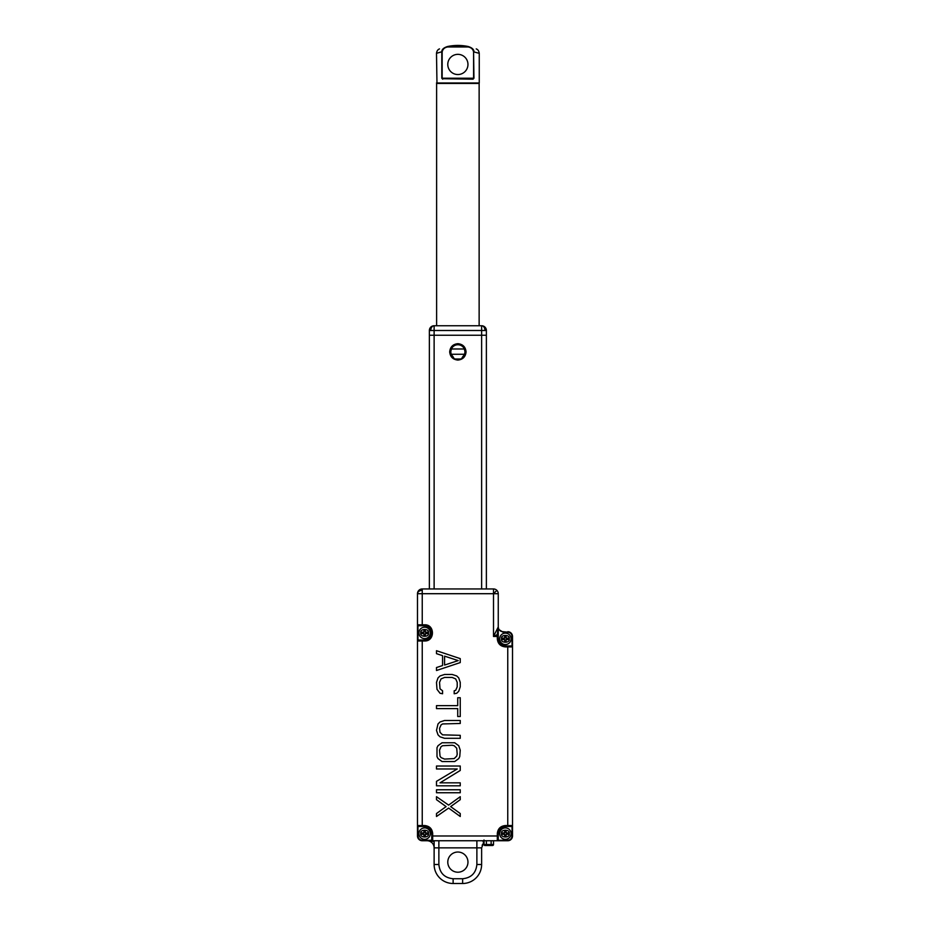 <?xml version="1.0" encoding="UTF-8"?>
<svg xmlns="http://www.w3.org/2000/svg" width="930" height="930" viewBox="0 0 930 930"><rect width="100%" height="100%" fill="white"/><g stroke="black" fill="none" stroke-linecap="round" stroke-linejoin="round"><path stroke-width="1.4" d="M457.874 344.158C453.189 344.612 450.608 347.181 450.155 351.877C450.608 356.562 453.189 359.143 457.874 359.596C462.559 359.143 465.14 356.562 465.593 351.877C465.14 347.181 462.559 344.612 457.874 344.158M449.678 351.877C450.19 346.925 452.922 344.193 457.874 343.682C462.826 344.193 465.558 346.925 466.07 351.877C465.558 356.829 462.826 359.561 457.874 360.073C452.922 359.561 450.19 356.829 449.678 351.877M429.369 330.499L434.124 330.499L434.124 335.242L429.369 335.242L429.369 330.499A4.755 4.755 0 0 1 434.124 325.744L434.124 330.499L481.624 330.499L481.624 325.744A4.755 4.755 0 0 1 486.378 330.499L486.378 588.946M430.764 330.499A4.755 3.36 -90 0 1 434.124 325.744L481.624 325.744A4.755 3.36 -90 0 1 484.983 330.499L481.624 330.499L481.624 335.242L434.124 335.242L486.378 335.242L481.624 335.242L481.624 588.946M429.369 588.946L429.369 335.242L434.124 335.242L434.124 588.946M507.757 840.743L497.306 840.743L507.757 840.267C510.338 839.999 511.767 838.569 512.035 835.989L512.511 835.989A4.755 4.755 0 0 1 507.757 840.743L497.306 840.743A0.953 0.953 180 0 0 498.259 839.79L498.259 833.617A7.126 7.126 0 0 1 505.385 826.491L511.558 826.491A0.953 0.953 0 0 0 512.511 825.538L512.511 835.989A4.755 4.755 0 0 1 507.757 840.743M512.035 646.083L512.035 636.457C511.767 633.876 510.338 632.447 507.757 632.179L503.002 631.702C500.119 631.423 498.538 629.831 498.259 626.948L497.306 634.551L493.505 636.457L498.259 626.948L498.259 593.7A4.755 4.755 0 0 0 496.864 590.341A4.755 4.755 -45 0 0 493.505 588.946L422.243 588.946A4.755 4.755 0 0 0 417.489 593.7L417.489 624.809A0.953 0.953 -90 0 0 418.442 625.762L424.615 625.762A7.126 7.126 0 0 1 431.741 632.888A7.126 7.126 0 0 1 424.615 640.014L418.442 640.014A0.953 0.953 0 0 0 417.489 640.968L417.489 825.538A0.953 0.953 -90 0 0 418.442 826.491L424.615 826.491A7.126 7.126 0 0 1 431.741 833.617L431.741 839.79A0.953 0.953 0 0 0 432.694 840.743L497.306 840.743L497.306 833.617C497.806 828.735 500.503 826.049 505.385 825.538L507.757 825.538L507.757 646.908L505.385 646.908C500.503 646.397 497.806 643.711 497.306 638.829L497.306 636.457L493.505 636.457L493.505 588.946M417.965 826.363L417.965 835.989C418.233 838.569 419.663 839.999 422.243 840.267L432.694 840.743L422.243 840.743A4.755 4.755 0 0 1 417.489 835.989L417.489 825.538L424.615 825.538C429.497 826.038 432.194 828.735 432.694 833.617L432.694 835.989L498.259 835.989M507.757 826.491L507.757 825.538L512.511 825.538L512.511 636.457A4.755 4.755 0 0 0 507.757 631.702A4.755 4.755 0 0 1 512.511 636.457L512.511 646.908A0.953 0.953 90 0 0 511.558 645.955L505.385 645.955A7.126 7.126 0 0 1 498.259 638.829L498.259 626.948L498.259 636.457L497.306 636.457L497.306 634.551L498.259 634.934M426.998 840.743A7.126 7.126 0 0 1 434.124 847.869L434.124 841.557L429.369 840.743L432.694 840.743L432.694 835.989L431.741 835.989M482.112 845.277L483.658 842.894L481.624 847.869L434.124 847.869L434.124 864.493A19.007 19.007 0 0 0 453.119 883.5L462.629 883.5A19.007 19.007 0 0 0 481.624 864.493L481.624 847.869M484.007 842.045L484.007 839.976M507.757 632.179L503.002 631.702A4.755 4.755 0 0 1 498.259 626.96L498.259 593.7L417.489 593.7A4.755 3.36 180 0 1 422.243 590.341L422.243 624.809L424.615 624.809C435.031 624.356 435.031 641.421 424.615 640.968L422.243 640.968L422.243 826.491L418.442 826.491M457.874 852.031A10.091 10.091 0 0 1 467.964 862.122A10.091 10.091 0 0 1 457.874 872.212A10.091 10.091 0 0 1 447.783 862.122A10.091 10.091 0 0 1 457.874 852.031M436.496 813.529L436.496 816.494L448.62 808.077L460.245 816.494L460.245 813.529L450.643 806.601L460.245 799.672L460.245 796.696L448.62 805.113L436.496 796.696L436.496 799.672L446.098 806.601L436.496 813.529M460.245 792.744L436.496 792.744L436.496 789.768L460.245 789.768L460.245 792.744M457.211 768.982L436.496 768.982L436.496 766.018L460.245 766.018L460.245 770.47L440.029 782.839L460.245 782.839L460.245 785.815L436.496 785.815L436.496 781.351L457.211 768.982M460.245 750.173L458.734 745.721L454.689 742.756L442.052 742.756L438.007 745.721L436.995 747.708L436.995 756.613L438.007 758.589L442.052 761.565L454.689 761.565L458.734 758.589L459.746 756.613L460.245 750.173M460.245 738.304L444.587 738.304L440.029 736.816L438.007 734.84L436.496 730.387L438.007 723.947L440.029 721.971L444.587 720.483L460.245 720.483L460.245 723.459L442.564 723.947L441.041 724.935L439.53 728.399L440.029 732.363L442.564 734.84L460.245 735.328L460.245 738.304M460.245 697.721L460.245 716.53L457.723 716.53L457.723 708.614L436.496 708.614L436.496 705.638L457.723 705.638L457.723 697.721L460.245 697.721M442.564 693.757L442.564 690.792L440.029 688.816L439.53 682.376L441.041 678.912L444.587 677.435L452.166 677.435L455.7 678.912L457.211 682.376L457.211 686.828L455.7 690.293L454.189 690.792L454.189 693.757L456.711 693.269L458.734 691.292L460.245 686.828L460.245 682.376L458.734 677.923L456.711 675.947L452.166 674.459L444.587 674.459L440.029 675.947L438.007 677.923L436.496 682.376L436.995 689.304L440.029 693.269L442.564 693.757M460.245 662.579L460.245 658.626L436.496 650.709L436.496 653.674L442.564 655.65L442.564 665.555L436.496 667.531L436.496 670.507L460.245 662.579M456.711 748.197L457.211 754.137L456.711 756.113L454.189 758.589L444.587 759.089L441.041 757.601L440.029 756.113L439.53 750.173L441.041 746.709L442.564 745.721L452.166 745.232L454.189 745.721L456.711 748.197M444.587 656.15L458.223 660.602L444.587 665.055L444.587 656.15M438.867 840.743L438.867 864.493C439.762 873.107 444.517 877.862 453.119 878.745L462.629 878.745C471.231 877.862 475.986 873.107 476.881 864.493L476.881 840.743L482.821 840.743L483.658 842.894M483.74 840.743L482.821 840.743L483.74 840.743M422.243 840.743A4.755 4.755 0 0 1 417.489 835.989L417.489 825.538M422.243 640.014L422.243 640.968L417.489 640.968L417.489 624.809L422.243 624.809L422.243 625.762L418.442 625.762M424.615 640.014A7.126 7.126 0 0 0 431.729 633.284A7.126 7.126 0 0 0 424.615 625.762C433.81 625.32 433.81 640.456 424.615 640.014L424.615 640.968M512.511 825.538L512.511 835.989M500.631 828.305A7.126 7.126 0 0 0 499.805 829.176M499.143 830.188A7.126 7.126 0 0 0 498.654 831.281M503.002 632.179L498.259 629.133M511.082 638.829A5.696 5.696 0 0 1 505.35 644.525A5.696 5.696 0 0 1 499.677 638.771A5.696 5.696 0 0 1 505.409 633.132A5.696 5.696 0 0 1 511.082 638.829M508.466 639.538L506.094 639.538L506.094 641.921L504.665 641.921L504.665 639.538L502.293 639.538L502.293 638.12L504.665 638.12L504.665 635.736L506.094 635.736L506.094 638.12L508.466 638.12L508.466 639.538M430.323 632.888A5.696 5.696 0 0 1 424.592 638.596A5.696 5.696 0 0 1 418.919 632.888A5.696 5.696 0 0 1 424.65 627.192A5.696 5.696 0 0 1 430.323 632.888M418.919 632.888A5.696 5.696 0 0 1 418.919 632.842A5.696 5.696 0 0 0 424.592 638.596A5.696 5.696 0 0 0 430.323 632.946M427.707 633.597L425.336 633.597L425.336 635.981L423.906 635.981L423.906 633.597L421.534 633.597L421.534 632.179L423.906 632.179L423.906 629.808L425.336 629.808L425.336 632.179L427.707 632.179L427.707 633.597M430.323 833.617A5.696 5.696 0 0 1 424.592 839.313A5.696 5.696 0 0 1 418.919 833.559A5.696 5.696 0 0 1 424.65 827.909A5.696 5.696 0 0 1 430.323 833.617M427.707 834.326L425.336 834.326L425.336 836.709L423.906 836.709L423.906 834.326L421.534 834.326L421.534 832.908L423.906 832.908L423.906 830.525L425.336 830.525L425.336 832.908L427.707 832.908L427.707 834.326M511.082 833.617A5.696 5.696 0 0 1 505.35 839.313A5.696 5.696 0 0 1 499.677 833.559A5.696 5.696 0 0 1 505.409 827.909A5.696 5.696 0 0 1 511.082 833.617M508.466 834.326L506.094 834.326L506.094 836.709L504.665 836.709L504.665 834.326L502.293 834.326L502.293 832.908L504.665 832.908L504.665 830.525L506.094 830.525L506.094 832.908L508.466 832.908L508.466 834.326M452.666 357.573L453.596 357.573L451.166 354.272L464.582 354.272L465 351.877L464.396 348.994L451.352 348.994A7.126 7.126 0 0 0 450.748 351.877L451.166 354.272A7.126 7.126 0 0 1 450.748 351.877L451.352 348.994A7.126 7.126 0 0 1 465 351.877A7.126 7.126 0 0 1 464.582 354.272L462.152 357.573L463.082 357.573M460.838 359.003L454.91 359.003M479.136 325.744L479.136 83.444L436.612 83.444L436.612 325.744M441.797 51.778L436.496 53.324L436.972 83.444M473.951 78.225L442.157 78.225L442.157 51.941C442.773 49.116 444.621 47.453 447.69 46.965L468.057 46.965C471.126 47.453 472.975 49.116 473.591 51.941L473.951 78.225L473.045 79.178L442.157 78.225L442.703 79.178L441.797 78.225L441.797 51.941C441.645 49.569 443.587 47.756 447.597 46.5A50.476 50.476 0 0 1 468.15 46.5L468.15 46.5C472.161 47.756 474.102 49.569 473.951 51.941L479.252 53.324L479.252 82.979L436.496 82.979M447.783 64.449A10.091 10.091 0 0 0 457.874 74.54A10.091 10.091 0 0 0 467.964 64.449A10.091 10.091 0 0 0 457.874 54.347A10.091 10.091 0 0 0 447.783 64.449M443.04 78.701L473.045 79.178M447.597 46.5L447.597 46.5A50.476 50.476 0 0 1 468.15 46.5L447.597 46.5A50.476 50.476 0 0 1 468.15 46.5L447.597 46.5M487.332 845.498L485.669 845.498M486.378 840.743L486.378 844.545L491.133 844.545L491.133 845.498L492.551 845.498L486.378 845.498L486.378 844.545L484.007 844.545A0.953 0.953 0 0 0 484.949 845.498L486.378 845.498L484.949 845.498A0.953 0.953 0 0 1 484.007 844.545L484.007 840.743M492.551 845.498A0.953 0.953 0 0 0 493.505 844.545L493.505 840.743M496.864 590.341L493.505 593.7M432.694 833.617L431.741 833.617C431.322 829.293 428.939 826.921 424.615 826.491L424.615 825.538M424.615 624.809L424.615 625.762M422.243 588.946L422.243 590.341M497.306 638.829L498.259 638.829C498.678 643.153 501.061 645.525 505.385 645.955L505.385 646.908M511.558 645.955L507.757 645.955L507.757 646.908L512.511 646.908M505.385 825.538L505.385 826.491C501.061 826.921 498.678 829.293 498.259 833.617L497.306 833.617M507.757 840.267L498.131 840.267M431.869 840.267L422.243 840.267M417.965 640.142L417.965 625.634M503.002 631.702A4.755 4.755 0 0 1 498.259 626.96L498.259 593.7M512.035 826.363L512.035 835.989M434.124 864.493L438.867 864.493M476.881 864.493L481.624 864.493M462.629 878.745L462.629 883.5M453.119 878.745L453.119 883.5M509.187 638.829L509.187 638.863C510.489 643.362 500.235 643.316 501.584 638.829L501.584 638.794C500.282 634.295 510.524 634.341 509.187 638.829M511.082 638.887A5.696 5.696 0 0 1 505.35 644.525A5.696 5.696 0 0 1 499.677 638.771M428.416 632.888L428.416 632.923C429.718 637.434 419.476 637.375 420.813 632.888C419.511 628.355 429.765 628.401 428.416 632.888M428.416 833.617L428.416 833.652C429.718 838.151 419.476 838.104 420.813 833.617L420.813 833.582C419.511 829.083 429.765 829.13 428.416 833.617M430.323 833.675A5.696 5.696 0 0 1 424.592 839.313A5.696 5.696 0 0 1 418.919 833.559M509.187 833.617L509.187 833.652C510.489 838.151 500.235 838.104 501.584 833.617L501.584 833.582C500.282 829.083 510.524 829.13 509.187 833.617M511.082 833.675A5.696 5.696 0 0 1 505.35 839.313A5.696 5.696 0 0 1 499.677 833.559M484.983 330.499L486.378 330.499M473.591 51.941L473.591 78.225M491.133 840.743L491.133 844.545L493.505 844.545M479.252 53.324C478.95 51.011 477.95 49.534 476.23 48.895M436.496 53.324C436.798 51.011 437.798 49.534 439.518 48.895"/></g></svg>
